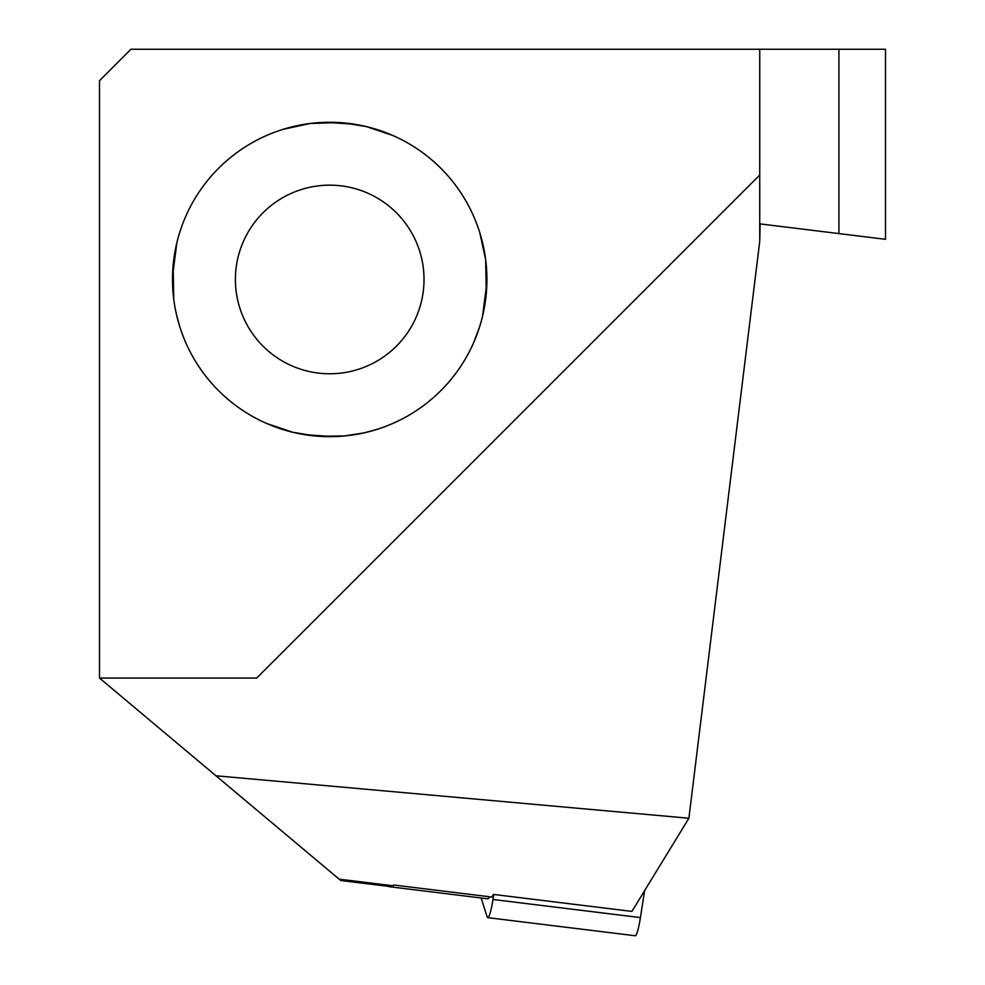 <?xml version="1.0" encoding="UTF-8"?>
<svg xmlns="http://www.w3.org/2000/svg" width="985" height="985" viewBox="0 0 985 985"><rect width="100%" height="100%" fill="white"/><g stroke="black" fill="none" stroke-linecap="round" stroke-linejoin="round"><path stroke-width="1.48" d="M215.949 775.774L340.761 880.516L391.968 886.795A33.638 4.1 -83 0 0 393.163 885.786L393.643 884.998L491.835 897.052L493.448 894.417L631.902 911.408L688.897 818.239L759.743 241.276L759.743 175.01L256.691 678.062L99.497 678.062L215.949 775.774L688.897 818.239M759.743 241.276L760.125 223.915L885.503 239.306L885.503 49.25L130.931 49.25L99.497 80.696L99.497 678.062M885.503 239.306L879.186 238.53M759.743 49.25L759.743 175.01M176.697 243.418L172.744 270.801A157.206 157.206 0 0 0 173.754 299.243L173.237 270.826L176.881 242.642A157.206 157.206 0 0 1 309.943 123.519L332.376 122.743L350.155 123.95L366.531 126.634L392.769 135.462M172.744 270.801A157.206 157.206 0 0 1 182.742 223.681A157.206 157.206 0 0 0 292.89 432.292L266.664 423.476M376.529 429.534A157.206 157.206 0 0 0 479.781 232.657L485.667 259.695A157.206 157.206 0 0 1 376.529 429.534L363.785 432.932L344.393 435.924L327.057 436.195L309.265 434.988L292.89 432.292A157.206 157.206 0 0 0 482.539 316.296L486.184 288.113L485.667 259.695A157.206 157.206 0 0 0 366.531 126.634M179.75 232.3L181.979 225.75M179.307 233.753L178.297 237.225M282.892 129.392L309.943 123.519A157.206 157.206 0 0 0 185.709 216.404L185.709 216.404A157.206 157.206 0 0 1 282.892 129.392L282.892 129.392A157.206 157.206 0 0 1 479.781 232.657A157.206 157.206 0 0 0 309.943 123.519M479.67 326.638L473.711 342.521M179.639 326.281A157.206 157.206 0 0 0 266.652 423.464A157.206 157.206 0 0 1 179.639 326.281L176.241 313.538M173.754 299.243A157.206 157.206 0 0 0 178.814 323.536A157.206 157.206 0 0 1 173.754 299.243M292.89 432.292A157.206 157.206 0 0 1 272.377 425.84A157.206 157.206 0 0 0 365.78 432.477A157.206 157.206 0 0 1 349.478 435.419M389.752 886.525A39.929 4.863 97 0 1 389.198 886.697A39.929 4.863 97 0 1 388.693 886.401M389.198 886.697L487.698 898.8A39.929 4.863 -83 0 0 489.557 896.769M644.609 890.637L640.41 917.589A25.154 3.066 97 0 1 635.19 935.75L487.76 917.651A25.154 3.066 97 0 1 487.083 916.703L481.16 897.988M493.756 894.454L492.968 899.477A25.154 3.066 97 0 1 487.76 917.651M339.148 879.162L393.163 885.786M838.924 233.593L838.924 49.25M235.538 274.261A94.326 94.326 0 0 0 372.293 363.625A94.326 94.326 0 0 0 381.306 200.509A94.326 94.326 0 0 0 235.538 274.261M485.667 259.695A157.206 157.206 0 0 0 479.781 232.657L479.781 232.657M640.41 917.589L492.968 899.477"/></g></svg>
